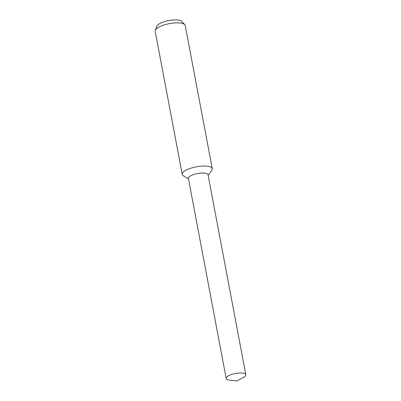 <?xml version="1.0" encoding="UTF-8"?>
<svg xmlns="http://www.w3.org/2000/svg" width="401" height="401" viewBox="0 0 401 401"><rect width="100%" height="100%" fill="white"/><g stroke="black" fill="none" stroke-linecap="round" stroke-linejoin="round"><path stroke-width="0.6" d="M208.129 175.292L211.763 170.4A15.288 4.827 169.3 0 0 212.279 168.716A15.288 4.827 169.3 0 0 202.114 166.089A15.288 4.827 169.3 0 0 185.914 170.255A15.288 4.827 169.3 0 0 182.234 174.39A15.288 4.827 169.3 0 0 183.332 175.773L188.5 179.001M208.039 174.811A9.99 3.153 169.3 0 0 201.437 173.062A9.99 3.153 169.3 0 0 190.806 175.783A9.99 3.153 169.3 0 0 188.41 178.52M212.279 168.716L185.227 25.544A15.288 4.827 169.3 0 0 184.776 24.687A15.288 4.827 169.3 0 0 173.668 23.027A15.288 4.827 169.3 0 0 158.861 27.088A15.288 4.827 169.3 0 0 155.292 30.26A15.288 4.827 169.3 0 0 155.182 31.223L182.234 174.39M184.776 24.687L181.813 21.453A12.932 4.085 169.3 0 0 172.415 20.05A12.932 4.085 169.3 0 0 159.889 23.484A12.932 4.085 169.3 0 0 156.866 26.17L155.292 30.26M243.412 377.456A9.99 3.153 169.3 0 0 245.818 374.755A9.99 3.153 169.3 0 0 239.176 373.035A9.99 3.153 169.3 0 0 228.59 375.757A9.99 3.153 169.3 0 0 226.189 378.464A9.99 3.153 169.3 0 0 229.542 380.118L236.826 380.95L243.297 377.516A9.99 3.153 169.3 0 0 243.412 377.456M245.818 374.755L208.034 174.781A9.99 3.153 169.3 0 0 201.392 173.062A9.99 3.153 169.3 0 0 190.806 175.783A9.99 3.153 169.3 0 0 188.405 178.485L226.189 378.464"/></g></svg>
